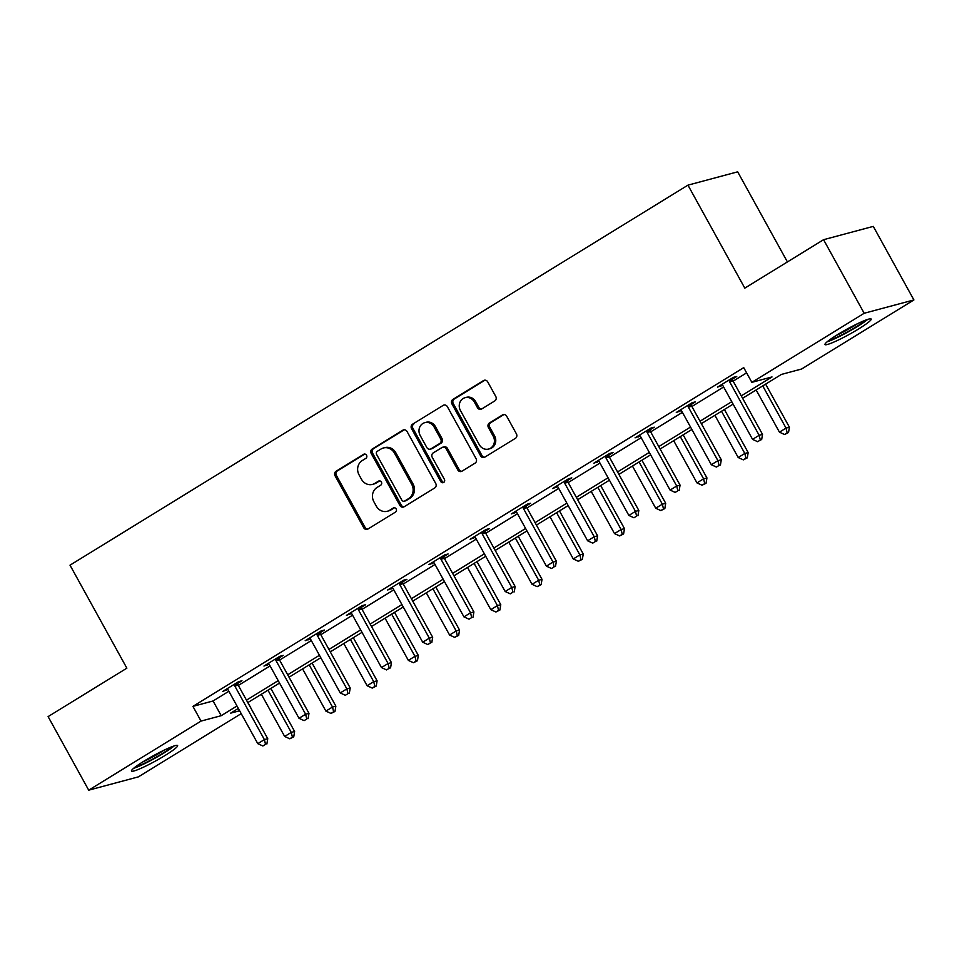<?xml version="1.0" encoding="UTF-8"?>
<svg xmlns="http://www.w3.org/2000/svg" width="962" height="962" viewBox="0 0 962 962"><rect width="100%" height="100%" fill="white"/><g stroke="black" fill="none" stroke-linecap="round" stroke-linejoin="round"><path stroke-width="1.44" d="M366.534 455.23A2.321 2.116 -105 0 0 363.6 454.329L336.039 471.272A3.319 3.03 -105 0 0 335.041 475.757L363.732 527.753A3.319 3.03 -105 0 0 367.929 529.04L395.49 512.085A2.321 2.116 -105 0 0 393.771 507.828A2.321 2.116 -105 0 0 393.254 508.044L389.694 510.245A10.618 9.68 -105 0 1 387.337 511.255A10.618 9.68 -105 0 1 376.286 506.108L373.893 501.767A10.618 9.68 -105 0 1 377.092 487.421L380.663 485.233A2.321 2.116 -105 0 0 378.944 480.964A2.321 2.116 -105 0 0 378.427 481.18L374.867 483.381A10.618 9.68 -105 0 1 372.51 484.391A10.618 9.68 -105 0 1 361.459 479.244L359.067 474.903A10.618 9.68 -105 0 1 362.265 460.557L365.837 458.369A2.321 2.116 -105 0 0 366.534 455.23M858.549 328.992A26.371 2.85 -28.9 0 1 824.987 344.54A26.371 2.85 -28.9 0 1 837.589 334.608A26.371 2.85 -28.9 0 1 871.163 319.047A26.371 2.85 -28.9 0 1 858.549 328.992M165.019 755.507A26.371 2.85 -28.9 0 1 131.457 771.067A26.371 2.85 -28.9 0 1 144.059 761.122A26.371 2.85 -28.9 0 1 177.621 745.574A26.371 2.85 -28.9 0 1 165.019 755.507M494.769 400.938A3.319 3.03 -105 0 0 495.767 396.452L487.71 381.866A3.319 3.03 -105 0 0 483.525 380.567L452.91 399.398A3.319 3.03 -105 0 0 451.912 403.884L480.615 455.868A3.319 3.03 -105 0 0 484.8 457.166L515.416 438.335A3.319 3.03 -105 0 0 516.414 433.85L506.685 416.233A3.319 3.03 -105 0 0 502.501 414.947L489.393 423.003A3.319 3.03 -105 0 0 488.395 427.477L493.217 436.219A8.874 8.093 -105 0 1 488.576 449.062A8.874 8.093 -105 0 1 479.341 444.757L460.449 410.533A8.874 8.093 -105 0 1 465.091 397.691A8.874 8.093 -105 0 1 474.326 401.996L477.477 407.696A3.319 3.03 -105 0 0 481.661 408.994L494.769 400.938M241.209 713.648L138.432 776.851L88.708 790.175L48.1 716.606L126.864 668.169L70.01 565.175L687.95 185.149L744.804 288.131L823.568 239.694L864.177 313.263L913.9 299.94L801.574 369.023L781.409 374.422L742.592 398.292M88.708 790.175L201.034 721.091L221.2 715.692L236.989 705.988M741.245 395.863L772.005 376.948L751.851 382.347L743.722 367.628L192.917 706.373L201.034 721.091M751.851 382.347L864.177 313.263M407.034 431.481A3.319 3.03 -105 0 0 402.837 430.194L372.234 449.013A3.319 3.03 -105 0 0 371.224 453.499L399.927 505.495A3.319 3.03 -105 0 0 404.112 506.782L434.728 487.962A3.319 3.03 -105 0 0 435.726 483.477L407.034 431.481M412.566 424.206L443.181 405.375A3.319 3.03 -105 0 1 447.366 406.673L476.07 458.658A3.319 3.03 -105 0 1 475.072 463.143L461.964 471.2A3.319 3.03 -105 0 1 457.78 469.913L446.14 448.821A3.319 3.03 -105 0 0 441.955 447.534L433.261 452.874A3.319 3.03 -105 0 0 432.263 457.359L444.384 479.316A2.321 2.116 -105 0 1 443.169 482.671A2.321 2.116 -105 0 1 440.752 481.553L411.568 428.691A3.319 3.03 -105 0 1 412.566 424.206L443.181 405.375M787.409 261.929L737.674 171.825L687.95 185.149M192.917 706.373L213.071 700.973L228.86 691.269M238.348 685.437L270.094 665.908M279.581 660.076L311.327 640.56M320.815 634.716L352.561 615.199M362.049 609.367L393.783 589.838M403.27 584.006L435.016 564.478M444.504 558.645L476.25 539.129M485.738 533.297L517.484 513.768M526.972 507.936L558.718 488.407M568.205 482.575L599.939 463.059M609.427 457.215L641.173 437.698M650.661 431.866L682.407 412.337M691.894 406.505L723.64 386.977M733.128 381.144L746.608 372.859M237.686 683.393L241.967 680.759L238.6 681.661L222.751 691.413L227.79 689.477M278.92 658.032L283.201 655.399L279.834 656.3L263.973 666.053L269.011 664.129M320.154 632.683L324.422 630.05L321.067 630.952L305.207 640.704L310.245 638.768M361.375 607.323L365.656 604.689L362.301 605.591L346.44 615.343L351.479 613.407M402.609 581.962L406.89 579.328L403.535 580.23L387.674 589.983L392.712 588.047M443.843 556.601L448.124 553.98L444.757 554.87L428.908 564.622L433.946 562.698M485.076 531.252L489.357 528.619L485.99 529.521L470.129 539.273L475.168 537.337M526.31 505.892L530.579 503.258L527.224 504.16L511.363 513.912L516.402 511.976M567.532 480.531L571.813 477.898L568.458 478.799L552.597 488.552L557.635 486.628M608.766 455.182L613.047 452.549L609.692 453.451L593.831 463.203L598.869 461.267M649.999 429.822L654.28 427.188L650.913 428.09L635.064 437.842L640.103 435.906M691.233 404.461L695.514 401.827L692.147 402.729L676.286 412.482L681.324 410.546M732.467 379.1L736.736 376.479L733.381 377.369L717.52 387.121L722.558 385.197M823.568 239.694L873.292 226.383L913.9 299.94M247.883 702.549L250.769 707.767M238.335 708.417L230.603 713.167L239.622 710.762M733.104 404.136L701.358 423.653M691.87 429.485L660.124 449.013M650.649 454.846L618.903 474.374M609.415 480.206L577.669 499.723M568.181 505.567L536.435 525.084M526.948 530.916L495.202 550.444M485.714 556.276L453.968 575.805M444.492 581.637L412.746 601.154M403.258 606.986L371.512 626.515M362.025 632.347L330.279 651.875M320.791 657.707L289.045 677.224M279.557 683.068L247.823 702.585M246.476 700.144L278.21 680.627M287.698 674.795L319.444 655.266M328.932 649.434L360.678 629.906M370.166 624.073L401.912 604.557M411.399 598.713L443.145 579.196M452.633 573.364L484.367 553.835M493.855 548.003L525.601 528.475M535.088 522.643L566.834 503.126M576.322 497.294L608.068 477.765M617.556 471.933L649.302 452.405M658.79 446.572L690.524 427.056M700.011 421.212L731.757 401.695M213.071 700.973L221.2 715.692M226.106 690.512L225.625 689.646M267.34 665.151L266.859 664.285M308.574 639.802L308.093 638.924M349.795 614.441L349.314 613.576M391.029 589.081L390.548 588.215M432.263 563.732L431.782 562.854M473.496 538.371L473.015 537.493M514.73 513.011L514.249 512.145M555.952 487.65L555.471 486.784M597.186 462.301L596.705 461.423M638.419 436.94L637.938 436.075M679.653 411.58L679.172 410.714M720.887 386.231L720.406 385.353M372.51 484.391L373.857 484.03A10.618 9.68 -105 0 0 376.202 483.02L374.867 483.381M379.641 480.904L376.202 483.02M387.337 511.255L388.684 510.894A10.618 9.68 -105 0 0 391.041 509.884L389.694 510.245M394.468 507.768L391.041 509.884M364.814 454.04L337.385 470.911A3.319 3.03 -105 0 0 336.387 475.396L365.079 527.392A3.319 3.03 -105 0 0 367.845 529.088M404.268 429.773A3.319 3.03 -105 0 0 404.184 429.834L373.569 448.653A3.319 3.03 -105 0 0 372.571 453.138L401.274 505.134A3.319 3.03 -105 0 0 404.028 506.83M377.308 451.31A2.321 2.116 -105 0 0 376.611 454.449L401.803 500.084A2.321 2.116 -105 0 0 404.737 500.986L408.501 498.677A10.618 9.68 -105 0 0 411.7 484.319L394.48 453.126A10.618 9.68 -105 0 0 383.429 447.979A10.618 9.68 -105 0 0 381.072 448.989L377.308 451.31M404.22 501.202L405.567 500.853A2.321 2.116 -105 0 0 406.084 500.625L404.737 500.986M383.429 447.979L384.776 447.619A10.618 9.68 -105 0 1 395.827 452.765L413.047 483.958A10.618 9.68 -105 0 1 409.848 498.316L406.084 500.625M442.688 447.222L444.035 446.861A3.319 3.03 -105 0 1 447.486 448.472L459.127 469.552A3.319 3.03 -105 0 0 461.88 471.26M413.913 423.845A3.319 3.03 -105 0 0 412.914 428.33L442.087 481.192A2.321 2.116 -105 0 0 443.807 482.371M434.066 426.948A8.874 8.093 -105 0 0 424.831 422.643A8.874 8.093 -105 0 0 420.19 435.485L426.839 447.546A3.319 3.03 -105 0 0 431.024 448.833L439.718 443.494A3.319 3.03 -105 0 0 440.716 439.009L434.066 426.948L435.413 426.587A8.874 8.093 -105 0 0 426.166 422.282L424.831 422.643M430.291 449.158L431.637 448.797A3.319 3.03 -105 0 0 432.371 448.472L431.024 448.833M435.413 426.587L442.063 438.648A3.319 3.03 -105 0 1 441.065 443.133L432.371 448.472M465.091 397.691L466.438 397.33A8.874 8.093 -105 0 1 475.673 401.635L478.823 407.335A3.319 3.03 -105 0 0 481.577 409.042M488.576 449.062L489.923 448.701A8.874 8.093 -105 0 0 494.564 435.858L493.217 436.219M503.932 414.526A3.319 3.03 -105 0 0 503.847 414.586L490.74 422.643A3.319 3.03 -105 0 0 489.742 427.128L494.564 435.858M484.956 380.158A3.319 3.03 -105 0 0 484.872 380.206L454.256 399.038A3.319 3.03 -105 0 0 453.258 403.523L481.95 455.507A3.319 3.03 -105 0 0 484.716 457.215M261.363 694.251L284.656 736.459L291.27 732.395L294.625 731.493L270.851 688.419M292.4 737.169L289.766 738.792L293.747 736.808L292.4 737.169L291.27 732.395L267.965 690.187M289.766 738.792L284.656 736.459M294.625 731.493L293.747 736.808M234.331 684.295L234.403 684.824A3.379 3.078 -105 0 0 234.824 686.038L264.394 739.586L257.78 743.65L228.222 690.103A3.379 3.078 -105 0 0 227.417 689.117L227.02 688.78M237.518 682.323L237.77 683.922A3.379 3.078 -105 0 0 238.179 685.136L267.749 738.696L264.394 739.586L265.524 744.36L262.879 745.995L265.524 744.36M266.871 744.011L267.749 738.696M257.78 743.65L262.879 745.995M172.078 746.668A22.823 2.465 -28.9 0 1 142.328 764.249A22.823 2.465 -28.9 0 1 135.329 766.954M142.544 762.06A21.128 2.285 151.1 0 0 164.093 750.168M133.622 768.313A26.202 2.826 151.1 0 0 140.705 765.475A26.202 2.826 151.1 0 0 174.146 745.935M865.608 320.142A22.823 2.465 -28.9 0 1 855.843 327.008A22.823 2.465 -28.9 0 1 828.859 340.428M836.074 335.546A21.128 2.285 151.1 0 0 854.364 325.721A21.128 2.285 151.1 0 0 857.635 323.641M827.152 341.787A26.202 2.826 151.1 0 0 857.19 326.647A26.202 2.826 151.1 0 0 867.676 319.42M302.597 668.903L325.89 711.098L332.503 707.034L335.858 706.132L312.085 663.058M333.634 711.808L330.988 713.431L334.98 711.447L333.634 711.808L332.503 707.034L309.199 664.838M330.988 713.431L325.89 711.098M335.858 706.132L334.98 711.447M343.831 643.542L367.123 685.738L373.725 681.673L377.092 680.783L353.307 637.71M374.867 686.447L372.222 688.083L376.214 686.086L374.867 686.447L373.725 681.673L350.433 639.477M372.222 688.083L367.123 685.738M377.092 680.783L376.214 686.086M275.553 658.934L275.637 659.463A3.379 3.078 -105 0 0 276.058 660.678L305.615 714.237L299.014 718.301L269.444 664.742A3.379 3.078 -105 0 0 268.651 663.756L268.254 663.431M278.752 656.974L279.004 658.561A3.379 3.078 -105 0 0 279.413 659.776L308.982 713.335L305.615 714.237L306.758 719.011L304.112 720.634L306.758 719.011M308.105 718.65L308.982 713.335M299.014 718.301L304.112 720.634M316.787 633.573L316.871 634.102A3.379 3.078 -105 0 0 317.292 635.317L346.849 688.876L340.247 692.941L310.678 639.381A3.379 3.078 -105 0 0 309.884 638.407L309.487 638.071M319.985 631.613L320.226 633.2A3.379 3.078 -105 0 0 320.647 634.427L350.216 687.974L346.849 688.876L347.991 693.65L345.346 695.273L347.991 693.65M349.326 693.289L350.216 687.974M340.247 692.941L345.346 695.273M385.053 618.181L408.357 660.389L414.959 656.324L418.326 655.423L394.54 612.349M416.101 661.098L413.456 662.722L417.448 660.738L416.101 661.098L414.959 656.324L391.666 614.117M413.456 662.722L408.357 660.389M418.326 655.423L417.448 660.738M426.286 592.82L449.579 635.028L456.192 630.964L459.547 630.062L435.774 586.988M457.335 635.738L454.689 637.361L458.67 635.377L457.335 635.738L456.192 630.964L432.9 588.768M454.689 637.361L449.579 635.028M459.547 630.062L458.67 635.377M467.52 567.472L490.812 609.667L497.426 605.603L500.781 604.701L477.008 561.64M498.556 610.377L495.923 612L499.903 610.016L498.556 610.377L497.426 605.603L474.122 563.407M495.923 612L490.812 609.667M500.781 604.701L499.903 610.016M358.02 608.224L358.104 608.754A3.379 3.078 -105 0 0 358.513 609.968L388.083 663.515L381.469 667.58L351.912 614.033A3.379 3.078 -105 0 0 351.118 613.047L350.721 612.71M361.219 606.252L361.459 607.852A3.379 3.078 -105 0 0 361.88 609.066L391.438 662.614L388.083 663.515L389.225 668.289L386.58 669.913L389.225 668.289M390.56 667.929L391.438 662.614M381.469 667.58L386.58 669.913M399.254 582.864L399.338 583.393A3.379 3.078 -105 0 0 399.747 584.607L429.317 638.167L422.703 642.219L393.145 588.672A3.379 3.078 -105 0 0 392.34 587.686L391.955 587.349M402.441 580.904L402.693 582.491A3.379 3.078 -105 0 0 403.114 583.706L432.672 637.265L429.317 638.167L430.447 642.941L427.813 644.564L430.447 642.941M431.794 642.58L432.672 637.265M422.703 642.219L427.813 644.564M440.488 557.503L440.56 558.032A3.379 3.078 -105 0 0 440.981 559.247L470.55 612.806L463.937 616.87L434.379 563.311A3.379 3.078 -105 0 0 433.573 562.337L433.177 562M443.674 555.543L443.927 557.13A3.379 3.078 -105 0 0 444.336 558.345L473.905 611.904L470.55 612.806L471.681 617.58L469.035 619.203L471.681 617.58M473.027 617.219L473.905 611.904M463.937 616.87L469.035 619.203M508.754 542.111L532.046 584.307L538.66 580.254L542.015 579.352L518.241 536.279M539.79 585.028L537.145 586.652L541.137 584.668L539.79 585.028L538.66 580.254L515.355 538.047M537.145 586.652L532.046 584.307M542.015 579.352L541.137 584.668M481.709 532.142L481.794 532.671A3.379 3.078 -105 0 0 482.215 533.886L511.772 587.445L505.17 591.51L475.601 537.95A3.379 3.078 -105 0 0 474.807 536.976L474.41 536.64M484.908 530.182L485.161 531.782A3.379 3.078 -105 0 0 485.569 532.996L515.139 586.543L511.772 587.445L512.914 592.219L510.269 593.843L512.914 592.219M514.261 591.858L515.139 586.543M505.17 591.51L510.269 593.843M549.987 516.75L573.28 558.958L579.882 554.894L583.249 553.992L559.463 510.918M581.024 559.668L578.378 561.291L582.371 559.307L581.024 559.668L579.882 554.894L556.589 512.686M578.378 561.291L573.28 558.958M583.249 553.992L582.371 559.307M522.943 506.794L523.027 507.323A3.379 3.078 -105 0 0 523.448 508.537L553.006 562.085L546.404 566.149L516.834 512.602A3.379 3.078 -105 0 0 516.041 511.616L515.644 511.279M526.142 504.822L526.382 506.421A3.379 3.078 -105 0 0 526.803 507.635L556.373 561.195L553.006 562.085L554.148 566.858L551.503 568.494L554.148 566.858M555.483 566.498L556.373 561.195M546.404 566.149L551.503 568.494M591.209 491.402L614.514 533.597L621.115 529.533L624.482 528.631L600.697 485.557M622.258 534.307L619.612 535.93L623.592 533.946L622.258 534.307L621.115 529.533L597.823 487.337M619.612 535.93L614.514 533.597M624.482 528.631L623.592 533.946M564.177 481.433L564.261 481.962A3.379 3.078 -105 0 0 564.67 483.177L594.239 536.736L587.626 540.8L558.068 487.241A3.379 3.078 -105 0 0 557.275 486.255L556.878 485.918M567.376 479.473L567.616 481.06A3.379 3.078 -105 0 0 568.037 482.275L597.594 535.834L594.239 536.736L595.382 541.51L592.736 543.133L595.382 541.51M596.717 541.149L597.594 535.834M587.626 540.8L592.736 543.133M632.443 466.041L655.735 508.237L662.349 504.172L665.704 503.282L641.931 460.209M663.491 508.946L660.846 510.582L664.826 508.585L663.491 508.946L662.349 504.172L639.057 461.976M660.846 510.582L655.735 508.237M665.704 503.282L664.826 508.585M605.411 456.072L605.495 456.601A3.379 3.078 -105 0 0 605.904 457.816L635.473 511.375L628.859 515.44L599.302 461.88A3.379 3.078 -105 0 0 598.496 460.906L598.111 460.57M608.597 454.112L608.85 455.699A3.379 3.078 -105 0 0 609.271 456.926L638.828 510.473L635.473 511.375L636.603 516.149L633.97 517.772L636.603 516.149M637.95 515.788L638.828 510.473M628.859 515.44L633.97 517.772M673.677 440.68L696.969 482.888L703.583 478.823L706.938 477.922L683.164 434.848M704.713 483.597L702.08 485.221L706.06 483.237L704.713 483.597L703.583 478.823L680.278 436.616M702.08 485.221L696.969 482.888M706.938 477.922L706.06 483.237M646.644 430.723L646.717 431.241A3.379 3.078 -105 0 0 647.137 432.467L676.707 486.014L670.093 490.079L640.536 436.532A3.379 3.078 -105 0 0 639.73 435.545L639.333 435.209M649.831 428.751L650.084 430.351A3.379 3.078 -105 0 0 650.492 431.565L680.062 485.113L676.707 486.014L677.837 490.788L675.192 492.412L677.837 490.788M679.184 490.428L680.062 485.113M670.093 490.079L675.192 492.412M714.91 415.319L738.203 457.527L744.816 453.463L748.171 452.561L724.398 409.487M745.947 458.237L743.301 459.86L747.294 457.876L745.947 458.237L744.816 453.463L721.512 411.255M743.301 459.86L738.203 457.527M748.171 452.561L747.294 457.876M687.866 405.363L687.95 405.892A3.379 3.078 -105 0 0 688.371 407.106L717.929 460.666L711.327 464.718L681.757 411.171A3.379 3.078 -105 0 0 680.964 410.185L680.567 409.848M691.065 403.403L691.317 404.99A3.379 3.078 -105 0 0 691.726 406.204L721.296 459.764L717.929 460.666L719.071 465.44L716.425 467.063L719.071 465.44M720.418 465.079L721.296 459.764M711.327 464.718L716.425 467.063M756.144 389.971L779.436 432.166L786.038 428.102L789.405 427.2L765.62 384.139M787.181 432.876L784.535 434.499L788.527 432.515L787.181 432.876L786.038 428.102L762.746 385.906M784.535 434.499L779.436 432.166M789.405 427.2L788.527 432.515M729.1 380.002L729.184 380.531A3.379 3.078 -105 0 0 729.605 381.746L759.162 435.305L752.561 439.369L722.991 385.81A3.379 3.078 -105 0 0 722.197 384.836L721.801 384.499M732.298 378.042L732.539 379.629A3.379 3.078 -105 0 0 732.96 380.844L762.529 434.403L759.162 435.305L760.305 440.079L757.659 441.702L760.305 440.079M761.639 439.718L762.529 434.403M752.561 439.369L757.659 441.702M364.67 454.04L363.6 454.329M394.336 507.756L393.254 508.044M379.497 480.892L378.427 481.18M365.079 527.392L363.732 527.753M336.387 475.396L335.041 475.757M337.385 470.911L336.039 471.272M401.274 505.134L399.927 505.495M372.571 453.138L371.224 453.499M373.569 448.653L372.234 449.013M404.184 429.834L402.837 430.194M409.848 498.316L408.501 498.677M413.047 483.958L411.7 484.319M395.827 452.765L394.48 453.126M459.127 469.552L457.78 469.913M447.486 448.472L446.14 448.821M442.087 481.192L440.752 481.553M412.914 428.33L411.568 428.691M441.065 443.133L439.718 443.494M442.063 438.648L440.716 439.009M478.823 407.335L477.477 407.696M475.673 401.635L474.326 401.996M489.742 427.128L488.395 427.477M490.74 422.643L489.393 423.003M503.847 414.586L502.501 414.947M481.95 455.507L480.615 455.868M453.258 403.523L451.912 403.884M454.256 399.038L452.91 399.398M484.872 380.206L483.525 380.567M234.403 684.824L237.77 683.922M234.824 686.038L238.179 685.136M275.637 659.463L279.004 658.561M276.058 660.678L279.413 659.776M316.871 634.102L320.226 633.2M317.292 635.317L320.647 634.427M358.104 608.754L361.459 607.852M358.513 609.968L361.88 609.066M399.338 583.393L402.693 582.491M399.747 584.607L403.114 583.706M440.56 558.032L443.927 557.13M440.981 559.247L444.336 558.345M481.794 532.671L485.161 531.782M482.215 533.886L485.569 532.996M523.027 507.323L526.382 506.421M523.448 508.537L526.803 507.635M564.261 481.962L567.616 481.06M564.67 483.177L568.037 482.275M605.495 456.601L608.85 455.699M605.904 457.816L609.271 456.926M646.717 431.241L650.084 430.351M647.137 432.467L650.492 431.565M687.95 405.892L691.317 404.99M688.371 407.106L691.726 406.204M729.184 380.531L732.539 379.629M729.605 381.746L732.96 380.844"/></g></svg>
